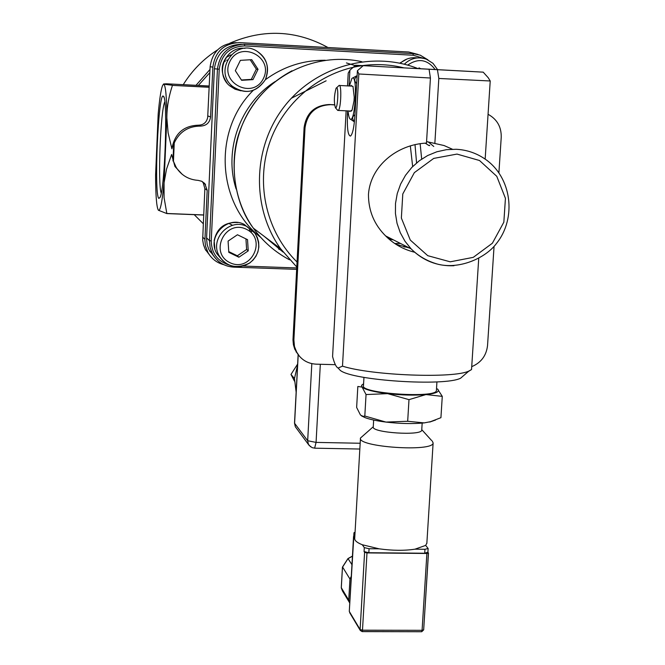 <?xml version="1.0" encoding="UTF-8"?>
<svg xmlns="http://www.w3.org/2000/svg" width="665" height="665" viewBox="0 0 665 665"><rect width="100%" height="100%" fill="white"/><g stroke="black" fill="none" stroke-linecap="round" stroke-linejoin="round"><path stroke-width="1" d="M412.657 166.558L410.322 145.81M291.328 98.262L326.141 80.806M297.588 364.96L294.479 378.543L296.149 392.225M294.429 381.07L290.987 374.437L297.637 364.054M290.987 374.437L294.479 378.543M318.161 448.252L322.475 448.335M229.217 265.061C217.538 261.303 211.545 253.257 211.246 240.913L219.234 69.21C221.412 54.372 229.882 46.608 244.662 45.927L413.231 55.253L423.397 58.287M296.731 267.945L243.191 266.058M214.429 240.597L214.147 240.58C216.981 227.862 224.878 221.861 237.837 222.559M219.94 257.072L217.929 254.745M214.853 248.56L214.271 242.135M399.732 63.15L406.972 59.035M237.937 89.783L230.065 85.943M227.114 83.1C219.741 72.277 220.689 62.294 229.965 53.15M386.864 237.122L387.18 236.698M427.969 59.867L420.23 55.162L412.99 53.632L244.545 44.289C228.793 45.012 219.758 53.283 217.438 69.102L209.475 240.688L210.123 247.704L212.667 254.254C217.472 262.226 224.521 266.515 233.814 267.139L296.656 269.35M215.044 257.779L208.827 249.441L207.214 244.753L206.549 238.826L214.388 68.761C216.665 53.175 225.568 45.029 241.087 44.314L241.378 44.314M209.192 87.157L172.435 85.386C168.652 96.841 166.79 107.713 166.849 117.988L168.12 132.842L171.886 148.819L173.781 142.643L174.247 142.917L173.44 161.304L171.645 154.455L166.549 169.06L164.056 182.8L164.072 197.638L166.849 213.573L203.648 215.044M223.864 264.728C216.89 262.891 211.603 258.843 208.004 252.6L205.552 246.2L204.895 240.339L207.189 190.306L204.787 183.523L201.769 181.271L198.112 180.365C188.685 179.691 181.379 175.369 176.2 167.414L173.44 161.304M174.247 142.917C179.517 131.761 188.295 126.142 200.581 126.084C206.391 125.776 209.724 122.726 210.572 116.924L212.867 67.057C215.144 51.471 224.047 43.325 239.575 42.61L408.767 52.011L418.052 54.455M205.56 184.521L203.249 182.875L204.862 188.586L202.667 239.982L203.49 244.77L205.227 249.292L210.556 256.358M203.249 182.875L202.002 181.387M203.648 214.945L166.873 213.482M182.202 174.305L174.945 166.491L171.645 154.455M166.849 213.573L158.428 210.256C160.273 211.279 162.152 202.135 164.056 182.8L166.849 117.988C166.674 96.699 165.643 85.453 163.756 84.222L172.426 85.27M250.19 231.553L249.342 228.793M236.275 42.643C221.054 43.449 212.335 51.488 210.123 66.774L207.688 117.422C206.591 122.435 203.515 125.02 198.461 125.186L200.581 126.084M234.795 88.744L235.377 88.453L234.795 88.744M171.886 148.819C174.654 133.599 183.515 125.727 198.461 125.186M172.435 85.386L209.184 87.273M209.242 86.001L166.4 83.79L163.598 83.973L162.484 85.743C160.938 89.966 159.509 99.368 158.187 113.964L155.585 175.203C155.66 195.593 156.583 207.256 158.353 210.182M172.983 160.972L173.781 142.643M158.86 198.428L160.157 197.281C164.995 187.721 167.937 97.531 163.449 96.3C158.403 89.517 153.706 195.261 158.86 198.428M161.254 193.116C157.613 185.111 160.531 109.675 164.804 101.836M198.345 85.436L209.857 72.61M224.404 61.596L225.443 60.972M226.715 60.232L227.147 59.991M251.586 231.769L250.165 231.445M232.625 225.294L229.467 223.731M196.009 85.32L209.999 69.468M226.973 57.04L230.996 54.838M269.25 44.264L291.686 45.511M183.249 84.663C192.094 70.448 203.532 58.861 217.555 49.892M229.816 43.192C263.448 28.711 296.174 30.158 327.986 47.523M203.249 223.689L194.222 214.662M237.588 89.625L230.813 86.076M240.979 90.839L235.044 89.201L229.824 85.901C214.238 73.757 225.501 45.81 245.011 48.337M258.028 69.318L252.966 79.625L241.619 80.315L235.319 70.681L240.381 60.349L251.744 59.675L258.028 69.318L256.333 69.152L250.206 59.767M241.403 79.983L251.304 79.393L256.333 69.152M251.304 79.393L252.966 79.625M221.495 259.225L216.94 253.747C206.341 237.139 227.114 214.994 244.354 224.496L252.035 230.979M218.627 255.451L219.891 256.998M237.455 234.753L247.538 239.658L248.236 250.88L238.876 257.222L228.793 252.343L228.078 241.104L237.455 234.753M228.743 251.603L237.33 255.784L246.624 249.483L245.942 238.885M237.33 255.784L238.876 257.222M248.236 250.88L246.624 249.483M214.147 240.58L214.637 239.375M387.537 237.762L388.011 237.122M400.272 63.258C405.168 58.852 410.829 57.074 417.238 57.922M418.975 67.838L420.729 68.744M355.06 532.183L353.955 532.773L354.944 534.294M427.803 552.191L424.727 553.238L368.842 552.715L364.071 551.593L364.603 552.349L360.114 629.556L349.291 611.434L353.822 536.464M426.872 543.072L425.683 545.391L414.993 549.174C404.395 550.778 392.441 550.662 379.141 548.825L362.292 544.751C357.022 542.657 354.495 540.529 354.711 538.359L360.455 438.31M432.242 441.028L433.123 442.94C433.464 452.242 356.897 447.03 360.472 438.027L373.265 426.764M362.292 544.751L364.304 547.611L369.075 548.733L379.141 548.825M414.993 549.174L424.968 549.273L428.144 548.517L425.683 545.391M366.989 552.914L426.888 553.471L422.084 630.32L362.483 630.187L366.989 552.914L364.603 552.349M427.911 552.316L428.476 553.089L426.888 553.471M421.743 429.898L421.735 430.114C421.934 436.124 370.945 432.691 373.265 426.863L373.655 420.047M407.803 247.181L403.813 246.89M394.777 243.506L400.421 243.432M351.261 576.356L349.956 579.032L348.743 600.179L349.748 602.864M345.8 596.463L341.295 587.943L342.467 567.245L348.003 558.65L352.417 556.239M341.311 587.719L348.743 600.179M348.028 558.633L351.935 564.652M342.566 567.021L349.956 579.032M337.429 110.033L338.202 110.44C341.029 109.492 341.893 83.25 339.025 85.461L338.685 85.793M351.818 110.656L350.904 111.08M339.491 85.477L352.209 86.142L353.073 86.658M336.158 88.146C338.851 84.164 337.936 109.434 335.443 107.772C333.822 102.294 334.029 95.793 336.083 88.254L336.158 88.146M350.896 86.076L351.187 85.303L351.527 86.109M352.99 86.525L354.229 97.19L354.021 100.831L352.084 110.099L350.497 111.055M352.866 86.259L351.802 86.126M349.557 111.005L349.823 111.57L350.089 111.038M357.13 75.627L352.807 77.921M352.384 120.481L354.395 121.911M348.078 110.93C348.551 116.217 349.383 119.002 350.571 119.284C355.243 120.847 357.587 77.29 352.791 77.913L351.918 78.379L349.374 86.001M354.952 114.663C352.068 116.741 351.893 119.027 354.437 121.537M349.042 85.976L349.915 70.182L355.584 65.237L388.659 67.04L363.198 65.66L357.404 70.723L354.869 116.101C354.071 127.422 352.625 134.081 350.522 136.067C348.003 135.718 346.98 128.561 347.454 114.588L347.662 110.914M357.105 76.034C354.146 78.487 354.004 80.989 356.689 83.541M355.875 98.054L355.742 100.407M488.06 114.355L488.966 114.804C497.37 119.775 501.46 127.281 501.227 137.331L498.9 172.759M471.718 366.656C481.111 362.691 486.389 355.634 487.545 345.476L494.062 246.341M334.537 104.92L329.242 104.521C314.703 105.27 306.316 112.967 304.088 127.63L292.974 339.948L293.398 344.686L294.761 349.208L299.524 356.374M304.088 127.63L305.019 127.888C307.255 113.183 315.667 105.461 330.256 104.704M305.019 127.888L293.888 339.923L292.999 339M335.351 364.678L316.216 364.171C307.762 363.68 301.328 359.865 296.914 352.699L294.479 346.556L293.888 339.923M388.85 238.935L392.749 239.533M428.825 145.485L425.209 143.133M429.257 145.186L429.706 145.494M334.52 104.787L329.242 104.521M429.166 145.361L429.615 145.668M411.768 68.279L437.429 69.692L438.825 78.462L490.221 80.98L488.235 77.73L483.206 72.153L448.592 70.266L473.114 71.604M473.098 71.587L411.768 68.262M357.404 70.723L358.834 73.973L430.43 78.013L429.066 69.243L355.584 65.237M338.153 368.078L340.231 370.347C352.192 380.505 444.677 386.581 460.604 378.202L463.912 375.351M347.512 85.901L348.219 73.117L349.915 70.182M358.834 73.973L342.492 366.149L338.136 368.053C336.207 367.238 334.354 363.406 332.575 356.548L346.141 110.839M429.066 69.243L363.198 65.66M468.526 371.378L471.535 369.565L478.717 258.602M485.159 159.11L490.221 80.98M483.206 72.153L437.429 69.692M471.535 369.565L468.941 371.02C454.012 378.668 371.693 375.559 342.492 366.149M438.825 78.462L434.844 143.482L444.062 145.535L452.4 149.226M414.661 252.251C403.547 249.508 394.013 244.205 386.057 236.349C374.262 224.82 368.393 210.805 368.468 194.296C370.488 165.992 397.038 144.446 426.481 143.083L430.43 78.013M434.844 143.482L426.573 141.57M393.439 239.882L389.091 239.142M395.949 244.288L409.391 247.987M442.275 396.373L425.974 394.561C436.448 393.414 440.28 391.527 437.47 388.917L442.275 396.373L440.928 417.678L430.521 421.685L424.22 422.898C412.948 423.996 400.197 423.73 385.958 422.076L407.678 421.278L424.22 422.898L430.521 421.685M408.992 399.648L387.637 393.638C401.909 395.226 414.686 395.525 425.974 394.561L408.992 399.648L407.678 421.278M366.049 394.553L362.093 387.072C365.26 389.707 373.772 391.901 387.637 393.638L366.049 394.553L364.811 416.016L385.958 422.076C377.13 420.962 370.264 419.524 365.376 417.753L361.619 415.982M363.589 383.772L361.544 385.318L362.093 387.072L357.837 386.473L356.64 407.446L360.488 415.068L363.231 416.398L364.811 416.016M435.592 420.014L429.74 422.059M363.954 377.371L363.472 385.742C359.956 393.481 436.814 398.559 436.398 390.53L436.415 390.239M283.041 252.052L264.213 236.349M289.541 259.807C275.069 252.16 262.999 241.603 253.34 228.153C228.685 193.598 227.654 143.898 251.337 107.572C274.961 71.205 320.621 52.435 361.876 61.72M296.773 267.031L280.53 248.66C251.428 207.887 252.492 148.062 283.739 107.256C314.828 66.342 371.718 50.241 417.994 68.595M297.039 262.018C266.956 232.567 255.535 185.336 269.142 144.056C282.783 102.792 320.331 71.305 362.5 65.611M362.533 65.602C376.481 63.757 390.222 64.505 403.771 67.83M416.573 162.933L415.002 144.554M275.144 81.571C240.231 103.457 223.465 150.024 236.158 189.068M357.654 66.375L346.415 62.926M325.268 60.249C303.315 60.133 283.348 66.616 265.368 79.709M253.166 90.44C212.65 130.398 216.923 203.424 260.755 237.422M278.56 249.001L281.96 250.622M311.819 363.63L307.671 440.737L294.595 423.297L298.219 354.728M360.172 443.256L316.066 442.4L320.322 364.279M296.607 428.46L295.327 426.731L294.512 423.065L298.136 354.611M314.628 448.185L316.066 442.4L307.671 440.737L308.435 444.32L310.588 446.797M211.246 240.913L209.475 240.688L206.574 237.829M214.388 68.761L219.234 69.21M204.928 239.35L202.634 237.056M204.862 188.586L207.189 190.306M212.867 67.057L210.123 66.774M210.572 116.924L207.862 115.959M244.545 44.289L244.662 45.927M233.93 266.482L233.814 267.139M412.99 53.632L413.231 55.253M229.824 85.901L232.55 86.4C245.152 94.895 256.116 92.635 265.435 79.617C269.849 68.254 267.214 58.894 257.496 51.554C236.449 36.999 212.434 70.573 232.55 86.4C245.684 94.804 256.64 92.543 265.41 79.625C269.599 67.34 266.956 57.988 257.496 51.554M263.415 78.487C253.074 100.074 219.167 83.009 229.882 61.479C240.339 39.784 274.188 57.099 263.415 78.487M247.23 226.699C229.782 217.081 208.76 239.508 219.483 256.316L222.368 260.223L226.075 263.357L230.414 265.535L235.152 266.657L240.023 266.657L244.778 265.535L249.159 263.357L252.933 260.231L255.909 256.333L257.912 251.869L258.843 247.072L258.652 242.201L257.347 237.513L255.003 233.265L247.23 226.699M246.399 229.292C267.48 239.383 250.888 272.999 229.949 262.683C208.752 252.7 225.41 218.843 246.399 229.292M437.603 69.659L432.982 63.325L426.39 59.185C418.127 56.409 410.771 58.088 404.32 64.206M407.678 65.103C418.252 57.88 427.412 59.351 435.143 69.526M433.78 146.466L428.327 141.978M387.57 237.787L390.131 238.203M385.609 235.909L411.111 248.86C418.443 256.2 427.529 261.362 438.36 264.362C461.036 269.591 486.356 257.197 496.439 243.523C517.087 217.929 511.693 176.865 484.752 158.835C476.157 153.017 466.647 149.833 456.223 149.276L446.448 149.675L436.839 151.778L427.678 155.527L419.241 160.814L411.768 167.472L405.5 175.319L400.604 184.114L397.246 193.598L395.5 203.482L395.434 213.49L397.03 223.307L400.255 232.65L404.993 241.254L411.111 248.86C422.973 260.722 437.262 266.349 453.979 265.742M456.996 154.081L433.721 158.403L414.345 172.642L402.791 193.964L401.361 218.054L410.297 240.082L427.761 255.684L450.23 261.819L473.264 257.355L492.383 243.224L503.846 222.176L505.433 198.32L496.772 176.308L479.507 160.506L456.996 154.081M354.021 532.989L353.797 536.855M369.075 548.733L368.842 552.715M364.304 547.611L364.071 551.593M424.968 549.273L424.727 553.238M428.476 553.089L423.672 629.863L428.41 553.197M349.665 612.648L360.272 630.428L362.159 631.609L362.483 630.187L360.114 629.556L360.272 630.428L362.159 631.609L421.718 631.733L423.672 629.863L422.084 630.32L421.718 631.733L362.234 631.526M353.556 536.456L349.308 611.21M347.454 114.588L348.526 114.638M296.781 267.014L280.53 248.66L253.34 228.153C232.999 201.478 229.45 159.168 239.525 131.836C249.333 104.704 266.831 84.355 292.001 70.789M421.676 159.076L420.13 143.615M359.84 449.033L314.886 448.185L312.134 447.653L309.034 445.276L295.327 426.731L294.512 423.098M208.004 252.6L205.676 250.148M176.2 167.414L174.945 166.491M163.956 97.281L163.449 96.3M209.724 251.204L212.667 254.254M255.003 233.265C261.279 244.762 259.566 254.645 249.865 262.908C236.906 269.242 226.773 267.039 219.483 256.316L216.94 253.747M387.587 237.804L390.164 238.22M353.955 532.806L353.738 536.63M433.123 442.94L426.839 543.505M428.144 548.517L427.903 552.465M421.76 429.673L431.593 440.496M422.167 423.098L421.735 430.114M349.74 602.956L342.442 590.936L341.278 587.91M352.425 556.131L347.961 558.567L342.458 567.095M342.442 567.162L341.27 587.818M351.386 111.097L338.202 110.44M335.443 107.772L337.787 110.448M336.523 87.847L338.593 85.926M350.571 119.284L354.403 121.811M296.914 352.699L296.016 351.743M460.604 378.202L468.941 371.02M340.231 370.347L338.136 368.053M365.376 417.753L363.231 416.398M436.93 381.885L436.398 390.53"/></g></svg>

